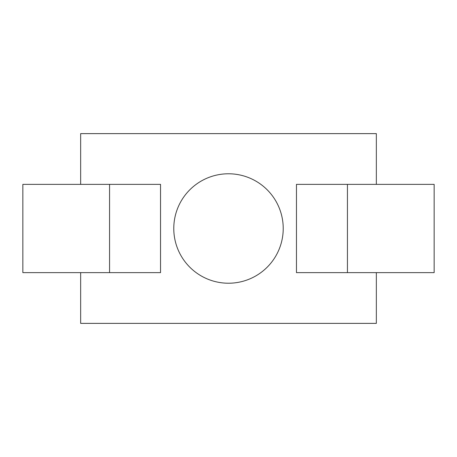 <?xml version="1.0" encoding="UTF-8"?>
<svg xmlns="http://www.w3.org/2000/svg" width="457" height="457" viewBox="0 0 457 457"><rect width="100%" height="100%" fill="white"/><g stroke="black" fill="none" stroke-linecap="round" stroke-linejoin="round"><path stroke-width="0.69" d="M173.78 228.5A54.72 54.72 0 0 0 228.5 283.22A54.72 54.72 0 0 0 283.22 228.5A54.72 54.72 0 0 0 228.5 173.78A54.72 54.72 0 0 0 173.78 228.5M80.66 272.629L80.66 323.379L376.339 323.379L376.339 272.629M376.339 184.371L376.339 133.621L80.66 133.621L80.66 184.371M109.566 184.371L22.85 184.371L22.85 272.629L160.538 272.629L160.538 184.371L109.566 184.371L109.566 272.629M296.462 184.371L296.462 272.629L434.15 272.629L434.15 184.371L296.462 184.371M347.434 184.371L347.434 272.629"/></g></svg>

